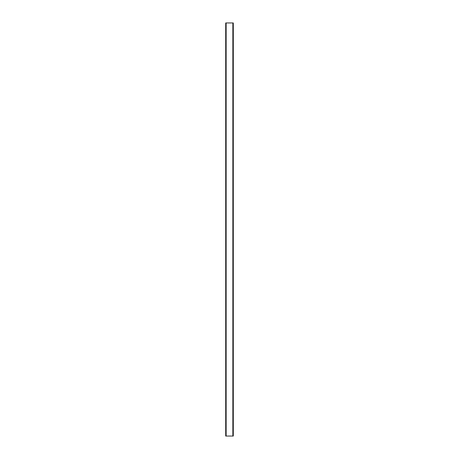 <?xml version="1.0" encoding="UTF-8"?>
<svg xmlns="http://www.w3.org/2000/svg" width="459" height="459" viewBox="0 0 459 459"><rect width="100%" height="100%" fill="white"/><g stroke="black" fill="none" stroke-linecap="round" stroke-linejoin="round"><path stroke-width="0.69" d="M226.144 22.95L225.708 22.95L225.708 436.05L226.144 436.05L226.144 22.95L232.856 22.95L232.856 436.05L226.144 436.05M232.856 436.05L233.292 436.05L233.292 22.95L232.856 22.95"/></g></svg>
